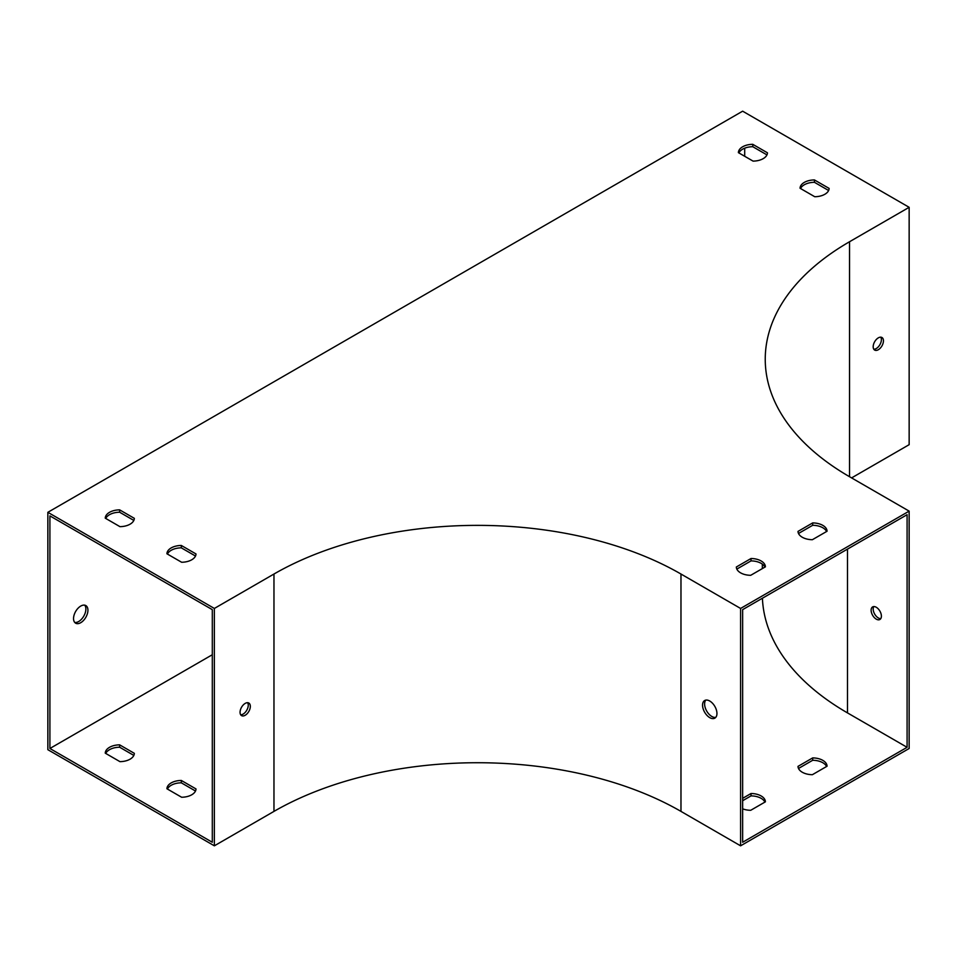 <?xml version="1.0" encoding="UTF-8"?>
<svg xmlns="http://www.w3.org/2000/svg" width="957" height="957" viewBox="0 0 957 957"><rect width="100%" height="100%" fill="white"/><g stroke="black" fill="none" stroke-linecap="round" stroke-linejoin="round"><path stroke-width="1.44" d="M851.598 477.902L909.15 444.682L909.15 207.31L742.644 111.179L47.85 512.318L47.85 749.69L214.356 845.821L273.965 811.392A287.806 166.159 180 0 1 680.977 811.392L740.586 845.821L740.586 608.449L909.15 511.134L849.541 476.718L849.541 241.738A287.806 166.159 0 0 0 765.241 359.222A287.806 166.159 0 0 0 849.541 476.718M84.695 605.159A10.18 5.874 -60 0 1 85.017 613.485A10.18 5.874 -60 0 1 78.689 621.512A10.18 5.874 -60 0 1 74.73 622.421M49.908 748.494L49.908 515.883L212.298 609.645L212.298 842.256L49.908 748.494L212.298 654.744M744.702 156.278L744.702 148.179M73.545 618.545A10.18 5.874 120 0 0 75.651 623.198A10.18 5.874 120 0 0 80.735 622.696A10.18 5.874 120 0 0 87.386 613.724A10.18 5.874 120 0 0 85.831 605.578A10.18 5.874 120 0 0 77.984 608.305A10.18 5.874 120 0 0 73.545 618.545M880.775 337.163A7.273 4.199 -60 0 1 879.89 344.711A7.273 4.199 -60 0 1 873.801 349.245M909.15 207.31L849.541 241.738M873.179 346.769A7.273 4.199 -60 0 1 876.349 339.448A7.273 4.199 -60 0 1 881.947 337.51A7.273 4.199 -60 0 1 881.947 345.896A7.273 4.199 -60 0 1 874.686 350.095A7.273 4.199 -60 0 1 873.179 346.769M47.85 512.318L214.356 608.449L273.965 574.033A287.806 166.159 180 0 1 680.977 574.033L740.586 608.449M702.558 705.177A10.18 5.874 60 0 1 704.663 700.524A10.18 5.874 60 0 1 712.51 703.251A10.18 5.874 60 0 1 716.949 713.479A10.18 5.874 60 0 1 714.843 718.145A10.18 5.874 60 0 1 707.008 715.417A10.18 5.874 60 0 1 702.558 705.177M907.092 747.309L742.644 842.256L742.644 609.645L907.092 514.699L907.092 747.309L847.483 712.893A290.713 167.834 180 0 1 762.418 598.221M705.799 700.105A10.18 5.874 -120 0 0 706.721 711.087A10.18 5.874 -120 0 0 715.764 717.367M764.906 567.118A14.534 8.398 0 0 0 751.018 560.898L736.83 569.092M738.888 152.929A14.534 8.398 180 0 1 752.776 146.708L766.964 154.89M105.76 518.455A14.534 8.398 180 0 1 119.649 512.234L133.836 520.429M167.427 554.067A14.534 8.398 180 0 1 181.316 547.847L195.503 556.029M800.554 188.529A14.534 8.398 180 0 1 814.443 182.309L828.63 190.503M826.573 531.518A14.534 8.398 0 0 0 812.684 525.297L798.497 533.48M736.328 566.999A14.534 8.398 0 0 0 750.719 575.301L765.409 566.831A14.534 8.398 0 0 0 751.018 558.517L736.328 566.999M767.454 152.809L752.776 144.328A14.534 8.398 0 0 0 738.385 152.642L753.063 161.111A14.534 8.398 0 0 0 767.454 152.809M134.327 518.335L119.649 509.866A14.534 8.398 0 0 0 105.258 518.168L119.936 526.649A14.534 8.398 0 0 0 134.327 518.335M195.994 553.947L181.316 545.466A14.534 8.398 0 0 0 166.925 553.78L181.615 562.249A14.534 8.398 0 0 0 195.994 553.947M829.121 188.409L814.443 179.94A14.534 8.398 0 0 0 800.052 188.242L814.742 196.723A14.534 8.398 0 0 0 829.121 188.409M798.006 531.398A14.534 8.398 0 0 0 812.385 539.7L827.075 531.231A14.534 8.398 0 0 0 812.684 522.917L798.006 531.398M764.906 802.11A14.534 8.398 0 0 0 751.018 795.889L742.644 800.722M133.836 755.42L119.649 747.226A14.534 8.398 0 0 0 105.76 753.446M909.15 511.134L909.15 748.494L740.586 845.821M195.503 791.02L181.316 782.826A14.534 8.398 0 0 0 167.427 789.047M826.573 766.497A14.534 8.398 0 0 0 812.684 760.277L798.497 768.471M742.644 798.341L751.018 793.509A14.534 8.398 180 0 1 765.409 801.822L750.719 810.292A14.534 8.398 180 0 1 742.644 808.821M119.936 761.64A14.534 8.398 0 0 0 134.327 753.326L119.649 744.857A14.534 8.398 0 0 0 105.258 753.159L119.936 761.64M181.615 797.241A14.534 8.398 0 0 0 195.994 788.927L181.316 780.457A14.534 8.398 0 0 0 166.925 788.759L181.615 797.241M827.075 766.21L812.385 774.692A14.534 8.398 180 0 1 798.006 766.378L812.684 757.908A14.534 8.398 180 0 1 827.075 766.21M214.356 845.821L214.356 608.449M250.327 706.362A7.273 4.199 120 0 0 248.82 703.036A7.273 4.199 120 0 0 241.559 707.235A7.273 4.199 120 0 0 241.559 715.621A7.273 4.199 120 0 0 247.157 713.683A7.273 4.199 120 0 0 250.327 706.362M247.648 702.701A7.273 4.199 -60 0 1 248.27 705.177A7.273 4.199 -60 0 1 240.674 714.771M880.775 618.641A7.273 4.199 60 0 1 873.179 609.047A7.273 4.199 60 0 1 873.801 606.571M881.397 616.164A7.273 4.199 60 0 1 879.89 619.49A7.273 4.199 60 0 1 874.291 617.552A7.273 4.199 60 0 1 871.121 610.231A7.273 4.199 60 0 1 872.628 606.905A7.273 4.199 60 0 1 878.227 608.855A7.273 4.199 60 0 1 881.397 616.164M119.649 747.226L119.649 744.857M119.649 512.234L119.649 509.866M752.776 146.708L752.776 144.328M751.018 793.509L751.018 795.889M751.018 558.517L751.018 560.898M181.316 782.826L181.316 780.457M181.316 547.847L181.316 545.466M814.443 182.309L814.443 179.94M812.684 757.908L812.684 760.277M812.684 522.917L812.684 525.297M680.977 811.392L680.977 574.033M273.965 811.392L273.965 574.033M847.483 712.893L847.483 549.115M762.334 568.602L762.334 564.128"/></g></svg>

